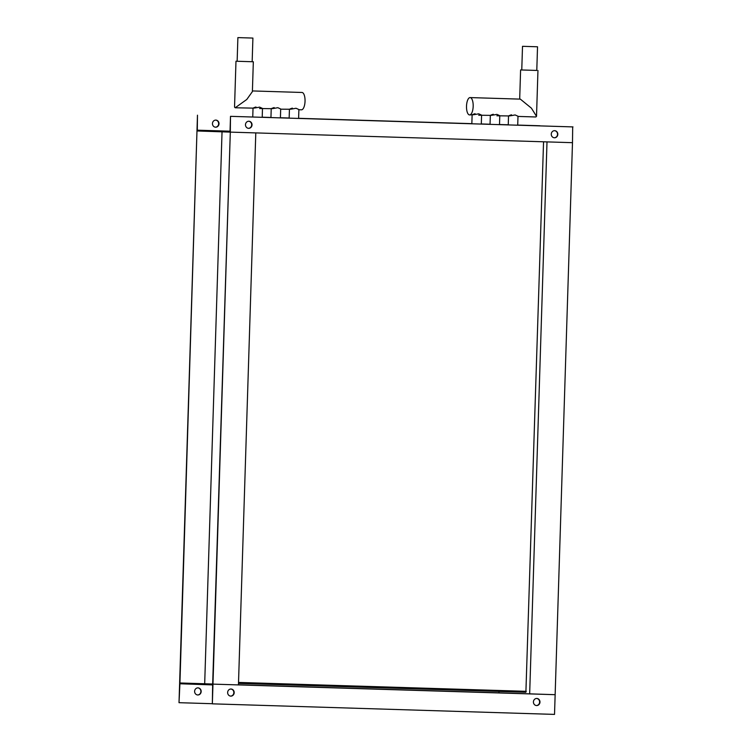 <?xml version="1.0" encoding="UTF-8"?>
<svg xmlns="http://www.w3.org/2000/svg" width="752" height="752" viewBox="0 0 752 752"><rect width="100%" height="100%" fill="white"/><g stroke="black" fill="none" stroke-linecap="round" stroke-linejoin="round"><path stroke-width="1.13" d="M498.98 691.417L498.933 692.836L555.145 694.688L212.966 684.123L238.45 684.912L255.793 132.907L230.309 132.117L212.346 703.834L212.637 684.903L179.916 683.765L179.014 702.678L179.634 682.966L212.666 684.019M179.935 682.976L196.977 130.961L179.634 682.966L212.666 684.113L230.309 132.117L196.977 130.961L197.475 115.188L197.306 130.181L230.037 131.318L230.507 116.334L572.686 126.9L572.488 142.683L547.005 141.893L529.662 693.899M230.507 116.334L230.309 132.117L572.488 142.683L554.525 714.4L212.346 703.834M222.037 131.835L204.685 683.747M215.617 127.201A3.553 3.281 -88 0 1 212.459 123.544A3.553 3.281 -88 0 1 215.852 120.104A3.553 3.281 -88 0 1 219.011 123.76A3.553 3.281 -88 0 1 215.617 127.201M554.647 130.679A3.553 3.281 92 0 0 551.263 134.129A3.553 3.281 92 0 0 554.412 137.776A3.553 3.281 92 0 0 554.421 137.785A3.553 3.281 92 0 0 557.815 134.335A3.553 3.281 92 0 0 554.656 130.688A3.553 3.281 92 0 0 554.647 130.679M248.874 121.241A3.553 3.281 92 0 0 245.481 124.682A3.553 3.281 92 0 0 248.649 128.338A3.553 3.281 92 0 0 252.033 124.898A3.553 3.281 92 0 0 248.874 121.241M215.457 127.191A3.553 3.281 92 0 0 215.702 120.104M539.955 125.763L517.714 125.076L539.955 125.885M508.249 124.785L499.516 124.512L508.249 124.785M490.05 124.221L481.318 123.948L490.05 124.221M471.852 123.657L298.619 118.308L471.852 123.657M289.153 118.017L280.411 117.754L289.153 118.026M270.955 117.462L262.213 117.19L270.955 117.462M230.037 131.196L197.306 130.181M554.262 137.776A3.553 3.281 92 0 0 554.506 130.679M248.489 128.329A3.553 3.281 92 0 0 248.733 121.241M572.986 126.909L230.808 116.344M536.806 698.458A3.553 3.281 92 0 0 533.422 701.898A3.553 3.281 92 0 0 536.58 705.555A3.553 3.281 92 0 0 539.974 702.114A3.553 3.281 92 0 0 536.806 698.458M231.033 689.02A3.553 3.281 92 0 0 227.64 692.46A3.553 3.281 92 0 0 230.808 696.117A3.553 3.281 92 0 0 234.192 692.677A3.553 3.281 92 0 0 231.033 689.02M197.776 694.98A3.553 3.281 -88 0 1 197.767 694.97A3.553 3.281 -88 0 1 194.618 691.323A3.553 3.281 -88 0 1 198.002 687.873A3.553 3.281 -88 0 1 198.011 687.883A3.553 3.281 -88 0 1 201.169 691.53A3.553 3.281 -88 0 1 197.776 694.98M197.616 694.97A3.553 3.281 92 0 0 197.861 687.873M536.42 705.545A3.553 3.281 92 0 0 536.665 698.458M230.648 696.108A3.553 3.281 92 0 0 230.892 689.02M212.045 703.703L179.314 702.697M262.213 117.312L262.486 108.429L259.619 107.132C252.719 108.467 251.506 108.42 255.981 107M253.33 61.767L235.978 61.222L253.33 61.767L252.39 91.612L246.797 99.461L235.188 107.771L253.029 108.128M298.61 118.44L298.892 109.548L296.015 108.25C289.125 109.585 287.913 109.548 292.378 108.128M280.684 109.181L289.426 109.247M280.411 117.876L280.693 108.984L277.817 107.686C270.917 109.021 269.705 108.984 274.179 107.564M259.572 108.523L271.228 108.692M517.714 125.199L517.996 116.24L515.12 114.943C508.22 116.278 507.008 116.231 511.482 114.812M496.875 115.78L508.531 115.94M499.507 124.635L499.789 115.676L496.912 114.379C490.022 115.714 488.809 115.667 493.284 114.257M478.676 115.216L490.332 115.376M481.308 124.08L481.59 115.112L478.714 113.815C471.824 115.15 470.611 115.112 475.076 113.693M469.577 114.934A8.676 3.337 91.8 0 1 466.513 106.145A8.676 3.337 91.8 0 1 470.113 97.581A8.676 3.337 91.8 0 1 473.177 106.37A8.676 3.337 91.8 0 1 469.577 114.934L472.124 114.812M519.688 99.114L520.6 69.936L536.787 70.444L537.53 46.784L522.508 46.314L537.53 46.784M517.987 116.428L535.828 116.974L536.514 116.334L531.42 108.175L520.346 99.132L470.113 97.581M520.6 69.936L536.787 70.434M238.459 37.619L252.907 38.07L238.459 37.619M235.188 107.771L234.539 107.085L235.978 61.222M298.882 109.736L301.439 109.82A8.676 3.337 -88.2 0 0 305.039 101.257A8.676 3.337 -88.2 0 0 301.975 92.468L252.409 90.936M498.933 692.836L238.45 684.799M543.555 141.79L525.892 692.254L238.497 683.38M526.287 691.323L238.525 682.44M253.02 108.326L252.747 117.021M289.426 109.444L289.153 118.149M271.218 108.88L270.946 117.585M508.521 116.137L508.249 124.907M490.323 115.573L490.05 124.343M472.124 115.009L471.842 123.789M521.766 69.964L522.508 46.314M536.514 116.334L537.953 70.481M252.164 61.73L252.907 38.07M237.143 61.26L237.886 37.6"/></g></svg>
